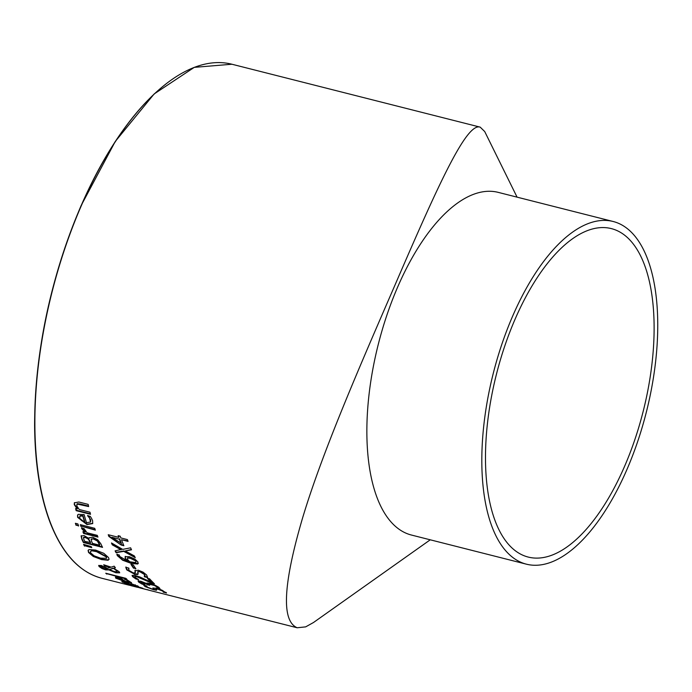 <?xml version="1.0" encoding="UTF-8"?>
<svg xmlns="http://www.w3.org/2000/svg" width="692" height="692" viewBox="0 0 692 692"><rect width="100%" height="100%" fill="white"/><g stroke="black" fill="none" stroke-linecap="round" stroke-linejoin="round"><path stroke-width="1.04" d="M121.186 549.829L112.286 544.838A265.123 118.444 -75.8 0 1 111.473 542.961L122.7 549.387L130.632 547.822A265.123 118.444 104.2 0 0 131.497 549.803L125.261 550.953L134.378 555.944A265.123 118.444 104.2 0 0 135.26 557.657L123.738 551.368L116.04 552.692A265.123 118.444 -75.8 0 1 115.106 550.858L121.36 549.439L112.45 544.44A264.681 118.245 -75.8 0 1 111.922 543.229M134.914 556.999L123.903 550.979L116.204 552.303A264.681 118.245 -75.8 0 1 115.443 550.806M131.35 549.474L125.261 550.953M137.699 586.072L135.606 585.657M137.059 585.717C139.689 586.816 138.391 586.747 133.167 585.51L122.242 582.033L121.844 581.366L127.328 582.517A265.123 118.444 104.2 0 0 132.12 585.008L134.966 585.19L130.935 583.494A265.123 118.444 -75.8 0 1 130.875 583.46L138.097 586.435M131.073 584.515L130.373 584.325M123.79 582.24L122.017 580.977M122.415 581.635L122.242 582.033L121.844 581.366M135.122 584.818L135.615 585.648L135.442 584.956M130.278 584.541A265.123 118.444 -75.8 0 1 126.601 582.681L124.292 582.569L130.425 584.195M124.309 581.773L124.292 582.569M128.963 583.434A264.681 118.245 -75.8 0 1 127.077 582.456M130.658 585.095L129.369 585.242L101.689 578.227A265.123 118.444 -75.8 0 1 81.353 205.619A265.123 118.444 -75.8 0 1 231.932 64.235L480.205 127.146L484.72 131.558L517.071 197.142M129.395 585.19L130.65 585.501A265.123 118.444 104.2 0 0 130.745 585.536L131.48 585.778L130.745 585.536M138.59 587.084L137.016 587.153M138.279 587.43L149.368 590.302M140.113 587.966L146.297 589.532L139.992 587.932L140.173 587.517M147.993 589.792L146.297 589.532M131.428 582.517L126.999 581.764M126.515 580.164L124.586 579.273A265.123 118.444 -75.8 0 1 124.525 579.23L127.164 579.896L131.506 582.776L126.472 582.076L115.737 578.157L115.46 577.223L120.996 578.27A265.123 118.444 104.2 0 0 125.503 581.41L128.478 581.28L126.679 579.775L128.651 580.882L129.058 581.903L128.651 580.882M125.416 581.358L123.686 580.873M118.168 578.944L115.91 577.768L115.633 576.834M123.652 580.943A265.123 118.444 -75.8 0 1 120.2 578.59L117.675 578.123L117.787 578.702L123.825 580.553A264.681 118.245 -75.8 0 1 120.365 578.201L117.848 577.733L117.96 578.313M117.848 577.733L117.787 578.702M138.443 586.928A265.123 118.444 -75.8 0 1 138.374 586.894L142.301 588.096L139.741 587.69L131.774 585.674A265.123 118.444 104.2 0 0 132.622 585.951L130.615 585.441A265.123 118.444 -75.8 0 1 129.776 585.164L125.641 584.117A265.123 118.444 -75.8 0 1 124.404 583.676L128.539 584.723A265.123 118.444 -75.8 0 1 126.29 583.832L128.297 584.342A265.123 118.444 104.2 0 0 130.537 585.233L138.443 586.911M142.301 588.096L142.933 588.399M106.819 574.101A265.123 118.444 -75.8 0 1 105.764 573.236L125.78 578.313A265.123 118.444 104.2 0 0 126.835 579.169L106.983 573.711A264.681 118.245 -75.8 0 1 106.698 573.478M126.056 578.538L106.983 573.711M107.001 568.616L102.442 566.644L100.798 567.051L104.492 568.798L106.032 569.032L107.165 568.227L102.606 566.264L100.963 566.67M113.159 568.123L109.284 569.594L114.197 571.523L116.81 571.817L116.766 570.857L113.159 568.123L116.931 570.467L117.112 571.609M110.305 567.457L104.665 565.944A265.123 118.444 -75.8 0 1 103.696 564.767L111.187 567.163L114.163 566.168A265.123 118.444 104.2 0 0 115.417 567.751L113.687 568.279L119.136 571.696L119.673 572.838L115.901 572.777L108.869 569.888L105.642 569.888L102.044 568.564L99.146 566.601L98.671 565.554L101.205 565.451L107.433 568.314L110.305 567.457L104.838 565.554A264.681 118.245 -75.8 0 1 104.302 564.923M119.699 572.621L116.074 572.396L109.033 569.499L105.815 569.499L102.217 568.175L98.809 565.381M115.201 567.483L113.687 568.279M100.79 566.246L100.798 567.051M112.986 568.504L109.284 569.594M93.308 556.489L88.541 552.467L88.092 550.374L89.026 549.578L95.652 550.088L103.791 553.315L108.506 557.527L109.068 559.292L108.082 560.243L101.525 559.577L93.308 556.489L88.706 552.078L88.195 550.192M109.059 559.335L108.246 559.854L101.689 559.197L93.472 556.108M91.275 551.1L90.41 551.775L90.739 553.012L94.216 555.866L100.574 558.176L106.603 558.245L106.3 556.956L96.543 551.654L91.448 550.72L90.557 551.498M106.654 558.037L106.464 556.567L96.707 551.273L91.448 550.72M89.026 538.488L89.138 537.805L92.745 537.234L97.65 539.708L100.842 543.808A265.123 118.444 104.2 0 0 102.546 547.363L83.386 542.511A265.123 118.444 -75.8 0 1 81.812 539.224L81.102 536.023L84.043 535.591L88.931 538.462L89.233 537.623M102.304 546.87L83.55 542.121A264.681 118.245 -75.8 0 1 81.985 538.834L81.258 535.66M93.792 538.696L91.275 538.999L91.612 541.499A265.123 118.444 104.2 0 0 92.494 543.384L99.579 545.184A265.123 118.444 -75.8 0 1 98.939 543.834L96.992 540.348L93.792 538.696L91.102 539.388M99.579 545.184L99.743 544.794A264.681 118.245 -75.8 0 1 99.112 543.445L96.992 540.348M90.367 542.848A265.123 118.444 -75.8 0 1 89.484 540.962L87.962 538.843L85.177 537.494L83.464 537.649L84.017 539.838A265.123 118.444 104.2 0 0 84.761 541.429L90.54 542.459A264.681 118.245 -75.8 0 1 89.649 540.573L88.135 538.454L85.35 537.104L83.611 537.303M96.828 540.737L93.619 539.094M84.493 546.109A265.123 118.444 -75.8 0 1 83.576 544.362L91.206 546.593A265.123 118.444 104.2 0 0 91.768 547.657L84.666 545.728A264.681 118.245 -75.8 0 1 84.009 544.483M91.517 547.182L84.666 545.728M95.167 529.657L81.137 526.102A264.681 118.245 -75.8 0 1 80.67 524.752M80.964 526.5A265.123 118.444 -75.8 0 1 80.324 524.666L94.709 528.307A265.123 118.444 104.2 0 0 95.34 530.141L81.137 526.102M85.038 532.26L81.734 528.653L81.552 527.953L84.069 528.593A265.123 118.444 104.2 0 0 84.104 528.679L87.071 532.779L97.278 535.366A265.123 118.444 104.2 0 0 97.953 537.087L83.576 533.446A265.123 118.444 -75.8 0 1 82.893 531.724L85.211 531.871L81.725 527.555M83.576 533.446L83.749 533.048A264.681 118.245 -75.8 0 1 83.256 531.811M97.762 536.603L83.749 533.048M90.609 521.82L90.669 519.779L87.806 515.393M92.763 523.386L87.114 524.138L77.807 516.941L77.677 514.934M84.64 522.201A265.123 118.444 -75.8 0 1 82.824 516.094L80.125 516.033L79.649 517.962L81.483 520.54L84.64 522.201L84.822 521.803A264.681 118.245 -75.8 0 1 82.997 515.687L80.298 515.626L79.71 516.37M79.77 516.154L80.298 515.626M89.164 517.616L87.633 515.799A265.123 118.444 -75.8 0 1 87.599 515.687L90.245 516.353L91.552 518.377L92.598 520.695L92.685 523.593L86.941 524.536L77.625 517.348L77.573 515.125L78.248 514.346L84.13 514.597A265.123 118.444 104.2 0 0 86.491 522.668L90.54 522.036L89.337 517.209M76.094 525.366A265.123 118.444 -75.8 0 1 75.376 523.29L77.893 523.931A265.123 118.444 104.2 0 0 78.611 526.006L76.267 524.977A264.681 118.245 -75.8 0 1 75.713 523.377M78.438 525.522L76.267 524.977M77.21 508.983L74.286 504.667L74.338 502.842L78.836 502.011L88.161 504.382A265.123 118.444 104.2 0 0 88.645 506.561L77.322 504.087L76.717 505.817L79.243 509.502L89.986 512.218A265.123 118.444 104.2 0 0 90.514 514.294L76.137 510.653A265.123 118.444 -75.8 0 1 75.61 508.577L77.383 508.577L74.468 504.26L74.442 502.643M90.392 513.81L76.319 510.238A264.681 118.245 -75.8 0 1 75.912 508.655M88.533 506.077L80.627 504.07L77.504 503.672L76.812 504.39M77.504 503.672L76.881 504.174M163.321 592.196A265.123 118.444 -75.8 0 1 163.225 592.153L162.914 591.184L157.741 589.117L155.899 589.074L156.444 590.267L153.581 589.714L145.052 586.574L143.677 585.181L146.721 585.951A265.123 118.444 104.2 0 0 146.808 586.012L147.18 587.084L152.05 588.953L153.858 589.022L153.044 588.139L156.132 588.191L160.994 589.766L166.521 593.009L163.347 592.144M166.192 592.49L163.762 591.876M163.399 591.755L163.087 590.786L161.66 590.034M163.225 592.153L163.883 591.599M158.555 588.892L156.072 588.684M156.011 588.503L155.899 589.074M156.643 589.843L156.444 590.267L156.617 589.869L153.503 589.255M147.63 587.344L143.85 584.792M152.967 587.871L153.935 589.195L154.031 588.624M141.038 582.776L144.775 584.775A265.123 118.444 104.2 0 0 144.844 584.827L142.12 584.135L138.729 582.136L138.063 580.96L140.874 581.228L146.868 583.659L146.998 583.036L149.965 583.425L155.008 585.155L158.823 587.3L159.964 588.771L157.248 588.079A265.123 118.444 -75.8 0 1 157.17 588.018L156.677 586.79L154.333 585.493L148.616 584.065L149.195 584.913A265.123 118.444 104.2 0 0 149.671 585.294L147.543 584.757A265.123 118.444 -75.8 0 1 147.171 584.455L140.614 582.093L142.422 581.868L146.393 583.434M148.892 584.662L147.716 584.359A264.681 118.245 -75.8 0 1 147.335 584.065L146.695 583.615M157.335 587.629L156.842 586.401L154.506 585.103L148.719 583.832M157.482 587.491L157.17 588.018M159.809 588.295L157.421 587.69A264.681 118.245 -75.8 0 1 157.404 587.672M142.915 583.901L138.902 581.747L138.236 580.571M151.712 583.071L136.8 576.721L134.776 576.514L134.957 577.301L138.521 579.567A265.123 118.444 104.2 0 0 138.582 579.628L135.848 578.936L132.656 576.661L132.06 575.493L134.386 575.286L139.845 576.964L151.202 582.24A265.123 118.444 -75.8 0 1 147.379 578.27L149.602 578.832A265.123 118.444 104.2 0 0 154.428 583.754L151.712 583.071L145.346 579.654L136.964 576.332L134.949 576.133L135.122 576.912M153.806 583.166L151.877 582.681M134.949 576.133L134.957 577.301M151.202 582.24L151.375 581.851A264.681 118.245 -75.8 0 1 148.053 578.434M135.848 578.936L132.207 575.329M137.137 578.832L136.013 578.547M135.416 572.682L135.061 570.191M128.729 568.089L128.504 568.547M138.175 573.988L134.836 573.858L126.861 569.455L125.961 566.956M144.49 576.289L144.68 574.161L139.87 571.263L137.82 571.678M137.656 572.068L138.106 573.512L137.647 574.559L134.672 574.248L126.697 569.845L125.797 567.345L128.842 568.115A265.123 118.444 104.2 0 0 128.911 568.21L128.833 570.32L133.366 572.959L135.381 572.543L134.905 570.891L138.314 570.208L143.028 572.12L146.652 575.017L147.595 577.569L144.394 576.765A265.123 118.444 -75.8 0 1 144.325 576.678L144.516 574.542L139.706 571.644L137.656 572.068L137.803 571.557M147.647 577.154L144.758 576.419M138.106 573.512L137.812 574.17M144.325 576.678L145.138 575.735M133.565 568.236A265.123 118.444 -75.8 0 1 130.97 564.369L133.296 564.957A265.123 118.444 104.2 0 0 135.892 568.833L133.729 567.855A264.681 118.245 -75.8 0 1 131.463 564.499M135.528 568.305L133.729 567.855M127.925 561.298L125.243 558.643L125.148 556.714L129.361 556.688L134.758 559.006L137.976 562.016L137.673 564.023L131.316 563.418L122.588 560.209L117.311 555.641L116.861 554.396L119.327 555.027A265.123 118.444 104.2 0 0 119.361 555.088L119.638 556.403L127.925 561.298L125.408 558.254L125.313 556.333M138.339 563.288L131.489 563.029L122.752 559.819L117.476 555.252L117.026 554.007M127.579 557.856L130.485 557.916L136.047 561.091L135.762 562.207L136.047 561.091L130.321 558.306L127.44 558.029M135.597 562.596L135.874 561.48L135.597 562.596L129.776 561.766L127.562 559.525L127.415 558.236M138.279 563.496L137.838 563.634M121.489 539.717A265.123 118.444 104.2 0 0 123.868 545.72L121.169 545.037L108.878 536.456A265.123 118.444 -75.8 0 1 108.237 534.717L118.756 537.381A265.123 118.444 -75.8 0 1 118.142 535.677L120.209 536.205A265.123 118.444 104.2 0 0 120.815 537.909L127.397 539.578A265.123 118.444 104.2 0 0 128.072 541.386L121.489 539.717L127.89 540.902M121.221 543.8A265.123 118.444 -75.8 0 1 119.422 539.198L111.94 537.303L121.394 543.402A264.681 118.245 -75.8 0 1 119.595 538.8M118.756 537.381L118.929 536.983A264.681 118.245 -75.8 0 1 118.488 535.764M108.878 536.456L109.051 536.058A264.681 118.245 -75.8 0 1 108.592 534.804M121.169 545.037L109.051 536.058M123.669 545.235L121.342 544.647M119.422 539.198L111.94 537.303M430.242 539.812L313.45 622.541L305.656 626.874L297.179 627.756C281.41 621.035 283.028 585.06 302.032 519.856C321.624 453.537 360.169 365.333 394.976 285.087C437.906 185.62 466.469 122.242 480.205 127.146M515.185 318.96A169.41 75.688 -75.8 0 1 611.408 228.62A169.41 75.688 -75.8 0 1 643.162 411.429A169.41 75.688 -75.8 0 1 528.186 557.06A169.41 75.688 -75.8 0 1 515.185 318.96M526.378 564.17L411.42 535.037A176.745 78.957 -75.8 0 1 378.29 344.313A176.745 78.957 -75.8 0 1 498.24 192.376L613.207 221.509A176.745 78.957 104.2 0 0 493.249 373.446A176.745 78.957 104.2 0 0 526.378 564.17A176.745 78.957 104.2 0 0 626.762 469.911A176.745 78.957 104.2 0 0 613.207 221.509M165.708 84.19A264.681 118.245 104.2 0 0 81.12 205.714A264.681 118.245 104.2 0 0 52.964 529.146M131.056 585.674L137.587 587.326M148.564 590.112L297.179 627.765M101.689 578.227C79.286 572.223 62.02 553.453 49.885 521.924C39.963 495.42 34.868 463.026 34.6 424.741C35.041 350.879 50.542 277.838 81.094 205.636L115.244 141.505L154.152 93.956L194.262 67.366L231.932 64.235"/></g></svg>
